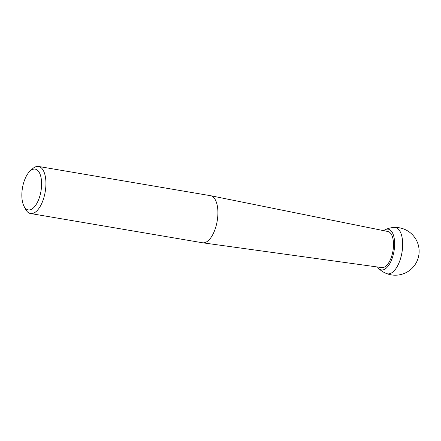 <?xml version="1.0" encoding="UTF-8"?>
<svg xmlns="http://www.w3.org/2000/svg" width="441" height="441" viewBox="0 0 441 441"><rect width="100%" height="100%" fill="white"/><g stroke="black" fill="none" stroke-linecap="round" stroke-linejoin="round"><path stroke-width="0.66" d="M385.357 229.59A20.677 9.388 -80.4 0 1 394.315 249.115A20.677 9.388 99.6 0 1 378.731 268.558A23.875 23.875 0 0 0 418.95 254.27A23.875 23.875 0 0 0 394.386 227.457A23.483 10.661 -80.4 0 1 402.297 250.19A23.483 10.661 99.6 0 1 386.553 273.552A23.483 10.661 99.6 0 0 402.297 250.19A23.483 10.661 -80.4 0 0 394.386 227.457A23.875 23.875 0 0 0 385.357 229.59A20.677 9.388 -80.4 0 0 383.67 230.649M210.649 195.716A23.875 10.838 -80.4 0 1 217.523 218.742A23.875 10.838 99.6 0 1 202.645 242.787L381.812 267.599A18.307 8.313 99.6 0 0 393.218 249.159A18.307 8.313 -80.4 0 0 387.948 231.514L210.649 195.716A23.875 10.838 -80.4 0 0 210.5 195.688L38.521 166.45A23.875 10.838 -80.4 0 0 32.518 168.809L29.988 171.158A20.694 9.393 -80.4 0 0 22.171 189.939A20.694 9.393 99.6 0 0 24.023 206.267L25.633 209.321A23.875 10.838 99.6 0 0 30.517 213.527A23.875 10.838 99.6 0 0 45.55 189.503A23.875 10.838 -80.4 0 0 38.521 166.45M24.023 206.267A20.694 9.393 99.6 0 0 33.775 207.568A20.694 9.393 99.6 0 0 41.283 189.09A20.694 9.393 -80.4 0 0 29.988 171.158M378.731 268.558A20.677 9.388 99.6 0 1 377.49 267.003M202.645 242.787A23.875 10.838 99.6 0 1 202.496 242.765L30.517 213.527"/></g></svg>

